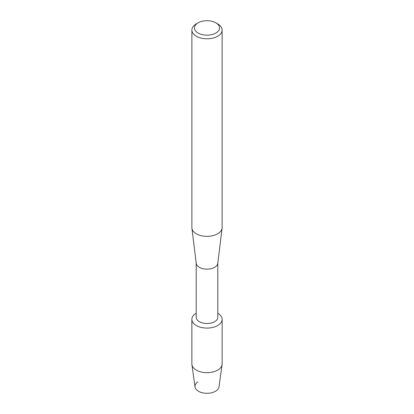 <?xml version="1.0" encoding="UTF-8"?>
<svg xmlns="http://www.w3.org/2000/svg" width="414" height="414" viewBox="0 0 414 414"><rect width="100%" height="100%" fill="white"/><g stroke="black" fill="none" stroke-linecap="round" stroke-linejoin="round"><path stroke-width="0.62" d="M222.142 319.339A15.142 8.746 180 0 1 217.707 325.518A15.142 8.746 180 0 0 217.8 313.207A15.142 8.746 180 0 1 222.142 319.339L222.142 363.927A15.142 8.746 180 0 1 222.095 364.636L218.975 386.924A12.011 6.934 180 0 1 215.492 391.271A12.011 6.934 180 0 1 198.855 391.463A12.011 6.934 180 0 1 197.856 381.868M217.8 263.113L217.8 317.29A10.8 6.236 180 0 1 214.638 321.699A10.8 6.236 180 0 1 202.865 323.049A10.8 6.236 180 0 1 196.2 317.29L196.2 263.113M217.707 325.518A15.142 8.746 180 0 1 196.339 325.549A15.142 8.746 180 0 1 196.2 313.207A15.142 8.746 180 0 0 191.858 319.339A15.142 8.746 180 0 0 201.204 327.417A15.142 8.746 180 0 0 217.707 325.518M215.86 22.817L217.692 23.877A15.121 8.73 180 0 1 222.121 30.051L222.121 227.612A15.121 8.73 180 0 1 222.085 228.228L217.774 263.33A10.8 6.236 180 0 1 214.638 267.299A10.8 6.236 180 0 1 203.222 268.733A10.8 6.236 180 0 1 196.226 263.33L191.915 228.228A15.121 8.73 180 0 1 191.879 227.612L191.879 30.051A15.121 8.73 180 0 1 196.308 23.877L198.14 22.817A12.529 7.235 180 0 1 215.86 22.817A12.529 7.235 180 0 1 215.86 33.048A12.529 7.235 180 0 1 198.14 33.048A12.529 7.235 180 0 1 198.14 22.817L196.308 23.877M222.085 228.228A15.121 8.73 180 0 1 217.692 233.786A15.121 8.73 180 0 1 201.711 235.794A15.121 8.73 180 0 1 191.915 228.228M222.121 30.051A15.121 8.73 180 0 1 217.692 36.225A15.121 8.73 180 0 1 201.214 38.119A15.121 8.73 180 0 1 191.879 30.051M222.095 364.636A15.142 8.746 180 0 1 217.707 370.111A15.142 8.746 180 0 1 201.773 372.134A15.142 8.746 180 0 1 191.905 364.636A15.142 8.746 180 0 1 191.858 363.927L191.858 319.339M215.492 391.271A12.011 6.934 180 0 1 202.855 392.876A12.011 6.934 180 0 1 195.025 386.924L191.905 364.636"/></g></svg>
